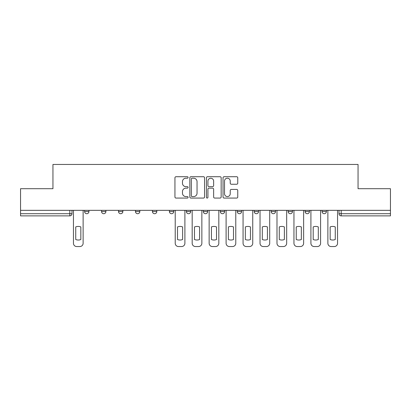 <?xml version="1.0" encoding="UTF-8"?>
<svg xmlns="http://www.w3.org/2000/svg" width="411" height="411" viewBox="0 0 411 411"><rect width="100%" height="100%" fill="white"/><g stroke="black" fill="none" stroke-linecap="round" stroke-linejoin="round"><path stroke-width="0.62" d="M188.104 177.47A0.745 0.745 0 0 0 187.354 176.725L176.016 176.725A1.069 1.069 0 0 0 174.947 177.793L174.947 197.003A1.069 1.069 0 0 0 176.016 198.071L187.354 198.071A0.745 0.745 0 0 0 188.104 197.321A0.745 0.745 0 0 0 187.354 196.576L185.89 196.576A3.416 3.416 0 0 1 182.474 193.16L182.474 191.557A3.416 3.416 0 0 1 185.89 188.146L187.354 188.146A0.745 0.745 0 0 0 188.104 187.395A0.745 0.745 0 0 0 187.354 186.651L185.89 186.651A3.416 3.416 0 0 1 182.474 183.234L182.474 181.631A3.416 3.416 0 0 1 185.89 178.22L187.354 178.22A0.745 0.745 0 0 0 188.104 177.47M271.173 210.34L271.173 211.537L275.524 211.537A2.173 2.173 0 0 1 273.346 213.71A2.173 2.173 0 0 1 271.173 211.537L271.173 210.34M220.286 210.34L220.286 211.537L224.637 211.537A2.173 2.173 0 0 1 222.464 213.71A2.173 2.173 0 0 1 220.286 211.537L220.286 210.34M186.363 210.34L186.363 211.537L190.714 211.537A2.173 2.173 0 0 1 188.536 213.71A2.173 2.173 0 0 1 186.363 211.537L186.363 210.34M169.404 210.34L169.404 211.537L173.75 211.537A2.173 2.173 0 0 1 171.577 213.71A2.173 2.173 0 0 1 169.404 211.537L169.404 210.34M135.476 211.537L135.476 210.34L135.476 211.537A2.173 2.173 0 0 0 137.654 213.71A2.173 2.173 0 0 1 135.476 211.537L139.827 211.537A2.173 2.173 0 0 1 137.654 213.71M101.553 211.537L101.553 210.34L101.553 211.537A2.173 2.173 0 0 0 103.726 213.71A2.173 2.173 0 0 1 101.553 211.537L105.904 211.537A2.173 2.173 0 0 1 103.726 213.71A2.173 2.173 0 0 0 105.904 211.537L105.904 210.34L105.904 211.537M236.69 184.246A1.069 1.069 0 0 0 237.758 183.183L237.758 177.793A1.069 1.069 0 0 0 236.69 176.725L224.098 176.725A1.069 1.069 0 0 0 223.029 177.793L223.029 197.003A1.069 1.069 0 0 0 224.098 198.071L236.69 198.071A1.069 1.069 0 0 0 237.758 197.003L237.758 190.493A1.069 1.069 0 0 0 236.69 189.425L231.301 189.425A1.069 1.069 0 0 0 230.232 190.493L230.232 193.72A2.856 2.856 0 0 1 227.381 196.576A2.856 2.856 0 0 1 224.524 193.72L224.524 181.071A2.856 2.856 0 0 1 227.381 178.22A2.856 2.856 0 0 1 230.232 181.071L230.232 183.183A1.069 1.069 0 0 0 231.301 184.246L236.69 184.246M20.55 210.34L20.55 188.7L52.952 188.7L52.952 164.457L358.048 164.457L358.048 188.7L390.45 188.7L390.45 210.34L20.55 210.34L20.55 213.71L71.982 213.71L71.982 210.34L71.982 213.71A2.173 2.173 0 0 1 69.803 215.883L20.55 215.883L20.55 213.71M204.565 177.793A1.069 1.069 0 0 0 203.496 176.725L190.904 176.725A1.069 1.069 0 0 0 189.836 177.793L189.836 197.003A1.069 1.069 0 0 0 190.904 198.071L203.496 198.071A1.069 1.069 0 0 0 204.565 197.003L204.565 177.793M207.504 176.725L220.096 176.725A1.069 1.069 0 0 1 221.164 177.793L221.164 197.003A1.069 1.069 0 0 1 220.096 198.071L214.706 198.071A1.069 1.069 0 0 1 213.638 197.003L213.638 189.209A1.069 1.069 0 0 0 212.569 188.146L208.994 188.146A1.069 1.069 0 0 0 207.93 189.209L207.93 197.321A0.745 0.745 0 0 1 207.18 198.071A0.745 0.745 0 0 1 206.435 197.321L206.435 177.793A1.069 1.069 0 0 1 207.504 176.725M339.018 210.34L339.018 213.71L390.45 213.71L390.45 215.883L341.197 215.883A2.173 2.173 0 0 1 339.018 213.71M390.45 210.34L390.45 213.71M326.406 210.34L326.406 211.537A2.173 2.173 0 0 1 324.233 213.71A2.173 2.173 0 0 1 322.06 211.537L326.406 211.537A2.173 2.173 0 0 1 324.233 213.71M322.06 210.34L322.06 211.537M309.447 210.34L309.447 211.537A2.173 2.173 0 0 1 307.274 213.71A2.173 2.173 0 0 1 305.096 211.537L309.447 211.537M305.096 210.34L305.096 211.537M292.483 210.34L292.483 211.537A2.173 2.173 0 0 1 290.31 213.71A2.173 2.173 0 0 1 288.137 211.537A2.173 2.173 0 0 0 290.31 213.71M288.137 210.34L288.137 211.537L292.483 211.537M275.524 210.34L275.524 211.537A2.173 2.173 0 0 1 273.346 213.71M258.56 210.34L258.56 211.537A2.173 2.173 0 0 1 256.387 213.71A2.173 2.173 0 0 1 254.209 211.537L258.56 211.537M254.209 210.34L254.209 211.537M241.596 210.34L241.596 211.537A2.173 2.173 0 0 1 239.423 213.71A2.173 2.173 0 0 1 237.25 211.537L241.596 211.537L241.596 210.34M237.25 210.34L237.25 211.537M224.637 210.34L224.637 211.537M207.673 210.34L207.673 211.537A2.173 2.173 0 0 1 205.5 213.71A2.173 2.173 0 0 1 203.327 211.537L207.673 211.537L207.673 210.34M203.327 210.34L203.327 211.537M190.714 211.537L190.714 210.34L190.714 211.537A2.173 2.173 0 0 1 188.536 213.71M173.75 211.537L173.75 210.34L173.75 211.537A2.173 2.173 0 0 1 171.577 213.71M156.791 210.34L156.791 211.537A2.173 2.173 0 0 1 154.613 213.71A2.173 2.173 0 0 1 152.44 211.537A2.173 2.173 0 0 0 154.613 213.71A2.173 2.173 0 0 0 156.791 211.537L156.791 210.34M152.44 210.34L152.44 211.537L156.791 211.537M139.827 210.34L139.827 211.537M122.863 210.34L122.863 211.537A2.173 2.173 0 0 1 120.69 213.71A2.173 2.173 0 0 1 118.517 211.537L122.863 211.537M118.517 210.34L118.517 211.537M88.94 210.34L88.94 211.537A2.173 2.173 0 0 1 86.767 213.71A2.173 2.173 0 0 1 84.594 211.537A2.173 2.173 0 0 0 86.767 213.71A2.173 2.173 0 0 0 88.94 211.537L88.94 210.34M84.594 210.34L84.594 211.537L88.94 211.537M192.081 178.22A0.745 0.745 0 0 0 191.331 178.965L191.331 195.826A0.745 0.745 0 0 0 192.081 196.576L193.627 196.576A3.416 3.416 0 0 0 197.044 193.16L197.044 181.631A3.416 3.416 0 0 0 193.627 178.22L192.081 178.22M213.638 181.128A2.856 2.856 0 0 0 210.781 178.271A2.856 2.856 0 0 0 207.93 181.128L207.93 185.582A1.069 1.069 0 0 0 208.994 186.651L212.569 186.651A1.069 1.069 0 0 0 213.638 185.582L213.638 181.128M75.732 226.929L75.732 239.526A6.797 6.797 0 0 0 80.839 239.526L80.839 226.929A6.797 6.797 0 0 0 75.732 226.929M73.446 210.34L73.446 243.281A3.262 3.262 0 0 0 76.708 246.543L79.862 246.543A3.262 3.262 0 0 0 83.125 243.281L83.125 210.34M177.501 226.929L177.501 239.526A6.797 6.797 0 0 0 182.612 239.526L182.612 226.929A6.797 6.797 0 0 0 177.501 226.929M175.22 210.34L175.22 243.281A3.262 3.262 0 0 0 178.482 246.543L181.631 246.543A3.262 3.262 0 0 0 184.893 243.281L184.893 210.34M194.465 226.929L194.465 239.526A6.797 6.797 0 0 0 199.576 239.526L199.576 226.929A6.797 6.797 0 0 0 194.465 226.929M192.178 210.34L192.178 243.281A3.262 3.262 0 0 0 195.441 246.543L198.595 246.543A3.262 3.262 0 0 0 201.858 243.281L201.858 210.34M211.424 226.929L211.424 239.526A6.797 6.797 0 0 0 216.535 239.526L216.535 226.929A6.797 6.797 0 0 0 211.424 226.929M209.142 210.34L209.142 243.281A3.262 3.262 0 0 0 212.405 246.543L215.559 246.543A3.262 3.262 0 0 0 218.822 243.281L218.822 210.34M228.388 226.929L228.388 239.526A6.797 6.797 0 0 0 233.499 239.526L233.499 226.929A6.797 6.797 0 0 0 228.388 226.929M226.107 210.34L226.107 243.281A3.262 3.262 0 0 0 229.369 246.543L232.518 246.543A3.262 3.262 0 0 0 235.78 243.281L235.78 210.34M245.352 226.929L245.352 239.526A6.797 6.797 0 0 0 250.458 239.526L250.458 226.929A6.797 6.797 0 0 0 245.352 226.929M243.065 210.34L243.065 243.281A3.262 3.262 0 0 0 246.328 246.543L249.482 246.543A3.262 3.262 0 0 0 252.744 243.281L252.744 210.34M262.31 226.929L262.31 239.526A6.797 6.797 0 0 0 267.422 239.526L267.422 226.929A6.797 6.797 0 0 0 262.31 226.929M260.029 210.34L260.029 243.281A3.262 3.262 0 0 0 263.292 246.543L266.441 246.543A3.262 3.262 0 0 0 269.703 243.281L269.703 210.34M279.275 226.929L279.275 239.526A6.797 6.797 0 0 0 284.381 239.526L284.381 226.929A6.797 6.797 0 0 0 279.275 226.929M276.988 210.34L276.988 243.281A3.262 3.262 0 0 0 280.251 246.543L283.405 246.543A3.262 3.262 0 0 0 286.667 243.281L286.667 210.34M296.233 226.929L296.233 239.526A6.797 6.797 0 0 0 301.345 239.526L301.345 226.929A6.797 6.797 0 0 0 296.233 226.929M293.952 210.34L293.952 243.281A3.262 3.262 0 0 0 297.215 246.543L300.369 246.543A3.262 3.262 0 0 0 303.631 243.281L303.631 210.34M313.197 226.929L313.197 239.526A6.797 6.797 0 0 0 318.309 239.526L318.309 226.929A6.797 6.797 0 0 0 313.197 226.929M310.916 210.34L310.916 243.281A3.262 3.262 0 0 0 314.174 246.543L317.328 246.543A3.262 3.262 0 0 0 320.59 243.281L320.59 210.34M330.161 226.929L330.161 239.526A6.797 6.797 0 0 0 335.268 239.526L335.268 226.929A6.797 6.797 0 0 0 330.161 226.929M327.875 210.34L327.875 243.281A3.262 3.262 0 0 0 331.138 246.543L334.292 246.543A3.262 3.262 0 0 0 337.554 243.281L337.554 210.34M69.803 210.34L69.803 215.883M341.197 210.34L341.197 215.883"/></g></svg>
